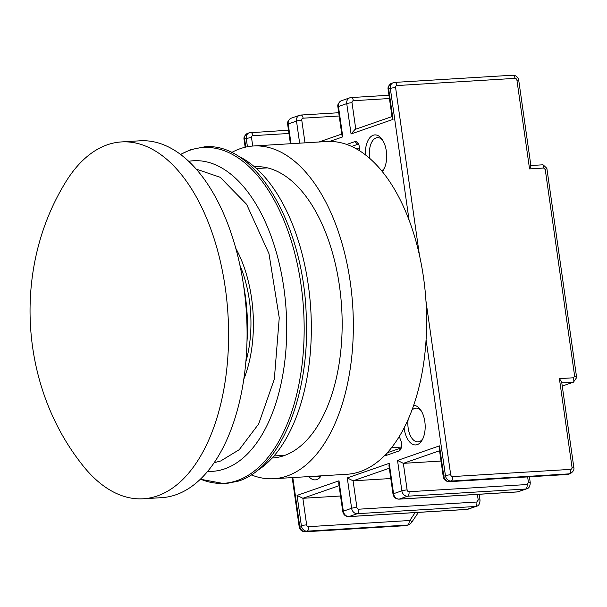 <?xml version="1.0" encoding="UTF-8"?>
<svg xmlns="http://www.w3.org/2000/svg" width="607" height="607" viewBox="0 0 607 607"><rect width="100%" height="100%" fill="white"/><g stroke="black" fill="none" stroke-linecap="round" stroke-linejoin="round"><path stroke-width="0.91" d="M237.269 155.642A164.262 88.038 86.5 0 1 308.303 285.131A164.262 88.038 86.5 0 1 256.488 471.108M243.771 379.299A99.04 53.082 -93.5 0 0 251.586 298.31A99.04 53.082 -93.5 0 0 235.797 248.316M239.94 265.312A87.932 47.126 86.5 0 1 249.333 300.108A87.932 47.126 86.5 0 1 245.827 361.924M225.296 288.022A178.762 95.8 86.5 0 1 143.229 498.779A178.762 95.8 86.5 0 1 80.883 463.02C20.061 384.8 13.066 270.016 63.94 184.983A178.762 95.8 86.5 0 1 121.483 141.924A178.762 95.8 86.5 0 1 225.296 288.022M121.483 141.924L139.959 140.801A178.762 95.8 86.5 0 1 243.771 286.899A178.762 95.8 86.5 0 1 161.705 497.657L143.229 498.779M399.247 436.524L400.878 440.636A6.76 3.627 86.5 0 1 400.62 449.423A6.76 3.627 86.5 0 1 398.951 450.993L385.384 455.713A6.76 3.627 86.5 0 1 384.36 455.781M401.257 447.867A3.862 2.071 86.5 0 1 400.992 447.996L387.425 452.716A3.862 2.071 86.5 0 1 387.228 452.761M413.625 405.377A19.811 10.615 86.5 0 1 420.317 409.467A19.811 10.615 86.5 0 1 424.817 421.577A19.811 10.615 86.5 0 1 422.176 440.022A19.811 10.615 86.5 0 1 411.842 443.846A19.811 10.615 86.5 0 1 404.224 428.739A19.811 10.615 86.5 0 1 404.103 427.859M421.121 410.651A16.913 9.059 -93.5 0 0 415.932 408.132A16.913 9.059 -93.5 0 0 411.842 410.332M408.17 419.331A16.913 9.059 -93.5 0 0 408.17 428.064A16.913 9.059 -93.5 0 0 417.988 441.888A16.913 9.059 -93.5 0 0 422.829 438.755M365.399 154.823A19.811 10.615 86.5 0 1 370.528 136.97A19.811 10.615 86.5 0 1 381.818 138.995A19.811 10.615 86.5 0 1 386.325 151.097A19.811 10.615 86.5 0 1 383.685 169.55A19.811 10.615 86.5 0 1 382.304 171.561M382.622 140.179A16.913 9.059 -93.5 0 0 377.44 137.652A16.913 9.059 -93.5 0 0 369.678 157.592A16.913 9.059 -93.5 0 0 369.815 158.45M542.468 164.861L543.348 165.013L543.667 168.04L545.245 169.528C546.945 168.503 547.286 168.147 546.27 168.458M562.249 386.067L573.403 382.19L576.65 377.6L546.869 168.359L543.348 165.013M530.252 165.605C531.292 165.438 531.057 166.538 529.547 168.898L543.667 168.04M572.029 467.367A3.862 0.486 171.9 0 1 573.843 467.527L561.672 381.985L559.396 378.639L572.029 467.367A1.935 1.616 -109.2 0 1 570.671 469.37L452.602 476.563A1.935 1.616 -109.2 0 1 450.698 474.765L425.955 300.913M573.956 381.75L573.516 377.774L559.396 378.639M576.65 377.6L574.647 376.12L573.516 377.774M346.749 144.443L354.92 141.606A6.76 3.627 86.5 0 1 357.842 142.895A6.76 3.627 86.5 0 1 359.473 149.701L359.405 150.635M321.171 475.835A19.811 10.615 86.5 0 1 308.88 476.586M351.65 146.431L357.766 144.307A3.862 2.071 86.5 0 1 358.069 144.238A3.862 2.071 86.5 0 1 358.669 144.36M314.76 476.229A16.913 9.059 -93.5 0 0 317.514 476.836A16.913 9.059 -93.5 0 0 320.17 475.896M381.659 170.772A16.913 9.059 -93.5 0 0 384.337 168.276M342.78 136.863L341.916 135.164L337.887 106.84C337.355 104.67 338.539 102.629 341.438 100.724A5.797 4.841 70.8 0 0 338.456 106.498L342.78 136.863L329.654 141.431M512.467 75.268A3.862 2.071 86.5 0 1 512.778 75.207L394.709 82.4A3.862 2.071 86.5 0 0 394.398 82.461A5.797 4.841 70.8 0 0 393.306 82.681A5.797 4.841 70.8 0 0 390.324 88.455L388.692 89.024A3.862 0.486 -8.1 0 0 388.123 89.366C387.592 87.196 388.776 85.155 391.674 83.25A5.797 4.841 70.8 0 0 388.692 89.024L393.017 119.389L351.066 133.98L355.012 129.45L392.001 116.59M393.017 119.389L392.152 117.682L388.123 89.366M292.802 477.565L299.744 526.337L301.375 525.768L297.051 495.395L339.002 480.805L343.327 511.177L351.612 508.294L347.287 477.921L389.239 463.331L393.564 493.703L401.849 490.82L397.532 460.447L439.476 445.857L439.202 448.254L443.231 476.571A3.862 0.486 -8.1 0 1 443.8 476.229L445.432 475.66A3.862 0.486 -8.1 0 1 450.698 474.765M397.532 460.447L403.336 463.346L439.559 450.751M389.239 463.331L388.966 465.728L392.995 494.045A3.862 0.486 -8.1 0 1 393.564 493.703A5.797 4.841 70.8 0 0 399.262 499.098A3.862 2.071 86.5 0 1 398.951 499.159C395.658 498.992 393.67 497.292 392.995 494.045M347.287 477.921L353.099 480.82L389.315 468.225M339.002 480.805L338.721 483.202L342.758 511.519A3.862 0.486 -8.1 0 1 343.327 511.177A5.797 4.841 70.8 0 0 349.017 516.572A3.862 2.071 86.5 0 1 348.714 516.633C345.421 516.466 343.433 514.766 342.758 511.519M297.051 495.395L302.863 498.294L339.078 485.699M441.023 461.054L403.336 463.346L407.115 489.925A3.862 0.486 -8.1 0 0 401.849 490.82A5.797 4.841 -109.2 0 0 407.547 496.215L399.262 499.098L517.331 491.905L525.616 489.022A5.797 4.841 -109.2 0 0 526.709 488.802C528.917 488.392 530.101 486.351 530.26 482.686A3.862 0.486 -8.1 0 0 528.447 482.527L527.088 484.53L409.019 491.723A1.935 1.616 -109.2 0 1 407.115 489.925M390.787 478.528L353.099 480.82L356.878 507.399A3.862 0.486 -8.1 0 0 351.612 508.294A5.797 4.841 -109.2 0 0 357.311 513.689L349.017 516.572L467.087 509.379L475.38 506.496A5.797 4.841 -109.2 0 0 476.472 506.276C478.68 505.866 479.864 503.825 480.023 500.16A3.862 0.486 -8.1 0 0 478.202 500.001L476.844 502.004L358.775 509.197A1.935 1.616 -109.2 0 1 356.878 507.399M340.542 496.002L302.863 498.294L306.641 524.873A3.862 0.486 -8.1 0 0 301.375 525.768A5.797 4.841 -109.2 0 0 307.074 531.163L305.435 531.732A5.797 4.841 70.8 0 1 299.744 526.337A3.862 0.486 -8.1 0 0 299.175 526.679L292.187 477.603M272.133 458.012A145.908 78.197 -93.5 0 0 272.482 457.989A145.908 78.197 -93.5 0 0 339.465 285.973A145.908 78.197 -93.5 0 0 254.735 166.72A145.908 78.197 -93.5 0 0 254.394 166.743M251.252 474.849A166.682 89.328 -93.5 0 0 273.742 478.726L347.029 474.264A166.682 89.328 -93.5 0 0 423.549 277.748A166.682 89.328 -93.5 0 0 326.756 141.522L253.468 145.984A166.682 89.328 -93.5 0 0 231.616 152.562M273.742 478.726A166.682 89.328 -93.5 0 0 350.269 282.209A166.682 89.328 -93.5 0 0 253.468 145.984M180.666 154.504A168.215 90.155 86.5 0 1 190.181 150.157A168.215 90.155 86.5 0 1 301.057 284.979A168.215 90.155 86.5 0 1 237.018 480.645A168.215 90.155 86.5 0 1 200.447 479.113M188.716 161.303A155.582 83.379 86.5 0 1 283.848 287.915A155.582 83.379 86.5 0 1 224.575 468.9A155.582 83.379 86.5 0 1 207.609 471.381M196.243 169.11L220.22 177.312L246.609 204.309L268.984 253.696L279.25 317.802L274.326 379.155L258.673 423.936L239.241 449.681L220.698 460.979L214.127 462.716M243.483 284.911A119.943 64.281 86.5 0 1 245.274 295.579A119.943 64.281 86.5 0 1 246.966 342.037M387.425 452.716L385.384 455.713M419.445 255.175L395.589 87.552A1.935 1.616 -109.2 0 1 396.948 85.557L515.017 78.364A1.935 1.616 -109.2 0 1 516.921 80.162L529.547 168.898M545.245 169.528L574.647 376.12M530.913 165.855L518.735 80.321A3.862 0.486 171.9 0 0 516.921 80.162M518.735 80.321C518.059 77.074 516.071 75.374 512.778 75.207A3.862 2.071 86.5 0 1 515.017 78.364M391.674 83.25L394.709 82.4A3.862 2.071 86.5 0 1 396.948 85.557M409.05 220.022L390.324 88.455A3.862 0.486 -8.1 0 1 395.589 87.552M426.076 339.639L445.432 475.66A5.797 4.841 70.8 0 0 451.13 481.055A3.862 2.071 -93.5 0 0 452.602 476.563M439.476 445.857L443.8 476.229A5.797 4.841 70.8 0 0 449.499 481.624L451.13 481.055L569.199 473.862A3.862 2.071 -93.5 0 0 570.671 469.37M443.231 476.571C443.907 479.818 445.895 481.518 449.195 481.685A3.862 2.071 -93.5 0 0 449.499 481.624L567.568 474.431L569.199 473.862A5.797 4.841 70.8 0 0 570.292 473.642C573.19 471.738 574.374 469.697 573.843 467.527M573.403 382.19L561.801 382.896M247.428 146.735L246.267 138.563L244.636 139.132L245.767 147.084M351.066 133.98L346.741 103.615L338.456 106.498A3.862 0.486 171.9 0 0 337.887 106.84M299.646 143.169L296.504 121.089L288.219 123.972L291.026 143.692M449.195 481.685L567.264 474.492A3.862 2.071 -93.5 0 0 567.568 474.431A5.797 4.841 70.8 0 0 568.66 474.211L570.292 473.642M398.951 450.993L400.992 447.996M358.38 144.269L357.766 144.307L354.92 141.606M244.636 139.132A3.862 0.486 171.9 0 0 244.067 139.473C243.536 137.303 244.72 135.262 247.618 133.358A5.797 4.841 70.8 0 0 244.636 139.132M252.724 146.037L251.533 137.66A3.862 0.486 171.9 0 0 246.267 138.563A5.797 4.841 -109.2 0 1 249.249 132.789L247.618 133.358M287.65 124.314C287.119 122.144 288.295 120.103 291.201 118.198A5.797 4.841 70.8 0 0 288.219 123.972A3.862 0.486 171.9 0 0 287.65 124.314L290.412 143.73M304.995 142.842L301.77 120.186A3.862 0.486 171.9 0 0 296.504 121.089A5.797 4.841 -109.2 0 1 299.486 115.315L291.201 118.198M355.778 129.185L352.014 102.712A3.862 0.486 171.9 0 0 346.741 103.615A5.797 4.841 -109.2 0 1 349.723 97.841L341.438 100.724M468.179 509.159L466.783 509.44A3.862 2.071 86.5 0 0 467.087 509.379A5.797 4.841 70.8 0 0 468.179 509.159L476.472 506.276M477.406 494.379L478.202 500.001M518.424 491.685L517.02 491.966A3.862 2.071 86.5 0 0 517.331 491.905A5.797 4.841 70.8 0 0 518.424 491.685L526.709 488.802M527.642 476.905L528.447 482.527M352.014 102.712A1.935 1.616 -109.2 0 1 353.373 100.716L389.428 98.524M301.77 120.186A1.935 1.616 -109.2 0 1 303.128 118.19L339.192 115.998M401.447 447.071L391.523 447.678M359.488 148.093L355.467 148.336M299.175 526.679C299.85 529.926 301.838 531.626 305.131 531.793A3.862 2.071 -93.5 0 0 305.435 531.732L406.015 525.601L407.646 525.04A3.862 2.071 -93.5 0 0 409.11 520.54L308.538 526.671A1.935 1.616 -109.2 0 1 306.641 524.873M251.533 137.66A1.935 1.616 -109.2 0 1 252.891 135.665L288.947 133.472M250.342 132.569A3.862 2.071 86.5 0 1 250.645 132.508A3.862 2.071 86.5 0 1 252.891 135.665M303.128 118.19A3.862 2.071 -93.5 0 0 300.882 115.034L299.486 115.315M353.373 100.716A3.862 2.071 -93.5 0 0 351.127 97.56L349.723 97.841M527.088 484.53A3.862 2.071 86.5 0 1 525.616 489.022L407.547 496.215A3.862 2.071 -93.5 0 0 409.019 491.723M476.844 502.004A3.862 2.071 86.5 0 1 475.38 506.496L357.311 513.689A3.862 2.071 -93.5 0 0 358.775 509.197M415.173 512.589L410.188 519.918A1.935 1.616 -109.2 0 1 409.11 520.54M407.107 525.389A5.797 4.841 -109.2 0 1 406.015 525.601A3.862 2.071 -93.5 0 1 405.704 525.67L408.739 524.82A5.797 4.841 70.8 0 1 407.646 525.04L307.074 531.163A3.862 2.071 -93.5 0 0 308.538 526.671M408.739 524.82L411.371 522.786A3.862 1.806 -145.8 0 0 410.188 519.918M200.325 479.219L225.015 483.802L238.612 481.063C280.715 467.891 310.253 394.383 306.239 315.731C303.644 223.824 255.031 141.575 204.491 146.864L190.886 149.603L180.537 154.406M273.954 455.963L285.024 455.288M256.442 168.549L267.512 167.873M542.757 164.8L530.859 165.521M245.167 147.22L244.067 139.473M341.756 134.064L318.956 141.992M568.66 474.211L567.264 474.492M479.189 494.273L480.023 500.16M529.425 476.798L530.26 482.686M288.484 130.202L249.249 132.789M351.127 97.56L388.966 95.253M300.882 115.034L338.721 112.727M405.704 525.67L305.131 531.793M398.951 499.159L517.02 491.966M348.714 516.633L466.783 509.44M418.451 512.384L411.371 522.786"/></g></svg>
